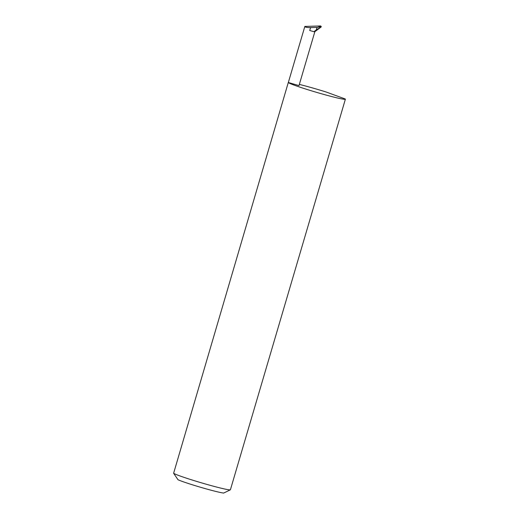 <?xml version="1.0" encoding="UTF-8"?>
<svg xmlns="http://www.w3.org/2000/svg" width="519" height="519" viewBox="0 0 519 519"><rect width="100%" height="100%" fill="white"/><g stroke="black" fill="none" stroke-linecap="round" stroke-linejoin="round"><path stroke-width="0.78" d="M299.8 43.544L304.841 26.43C305.159 27.235 307.073 27.624 310.583 27.604L317.018 27.41L316.279 29.92L313.878 31.704L309.733 30.498L310.583 27.604M288.369 82.352A29.739 1.557 16.4 0 0 288.317 82.417A29.739 1.557 16.4 0 0 288.337 82.508L299.872 43.272M288.317 82.417L173.618 473.263A29.739 1.557 16.4 0 0 202.825 483.241A29.739 1.557 16.4 0 0 230.378 489.813A29.739 1.557 16.4 0 0 230.397 489.8L345.382 99.207A29.739 1.557 16.4 0 0 345.362 99.116A29.739 1.557 16.4 0 0 345.265 98.999L326.14 92.006A29.739 1.557 16.4 0 0 299.346 84.396M298.976 85.609L288.337 82.508A29.739 1.557 16.4 0 0 317.18 92.531A29.739 1.557 16.4 0 0 345.382 99.207M317.018 27.41L321.313 26.703L320.424 27.384L321.313 26.703L320.658 25.95L304.841 26.43M316.279 29.92L320.424 27.384M313.878 31.704L314.443 31.691M314.858 31.678L321.047 27.072M230.397 489.8L223.683 493.05A24.983 1.31 -163.6 0 1 201.495 487.542A24.983 1.31 -163.6 0 1 178.011 479.751L173.618 473.263M318.647 26.956L320.658 25.95M314.877 31.627L298.983 85.629"/></g></svg>
